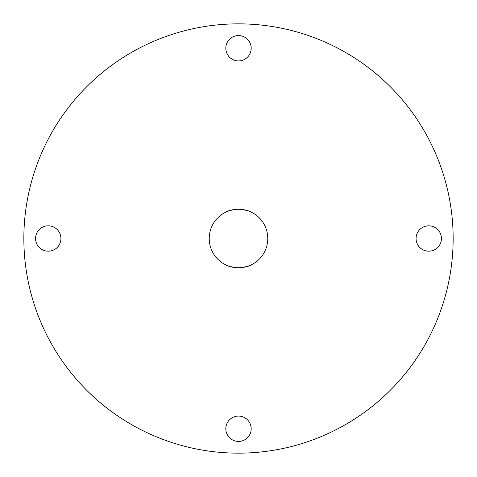<?xml version="1.0" encoding="UTF-8"?>
<svg xmlns="http://www.w3.org/2000/svg" width="477" height="477" viewBox="0 0 477 477"><rect width="100%" height="100%" fill="white"/><g stroke="black" fill="none" stroke-linecap="round" stroke-linejoin="round"><path stroke-width="0.72" d="M245.297 266.971L238.5 267.77C245.923 266.917 249.99 266.029 250.693 265.111C249.984 266.029 245.917 266.917 238.5 267.77C231.077 266.917 227.01 266.029 226.307 265.111C227.01 266.029 231.077 266.917 238.5 267.77L233.802 267.388M228.239 265.916L226.307 265.111M231.703 210.029L238.5 209.23C231.077 210.083 227.01 210.971 226.307 211.889C227.016 210.971 231.083 210.083 238.5 209.23L243.198 209.612M226.307 211.889L229.872 210.53M35.56 238.5A12.682 12.682 0 0 0 48.243 251.182A12.682 12.682 0 0 0 60.925 238.5A12.682 12.682 0 0 0 48.243 225.818A12.682 12.682 0 0 0 35.56 238.5M225.818 428.757A12.682 12.682 0 0 0 238.5 441.44A12.682 12.682 0 0 0 251.182 428.757A12.682 12.682 0 0 0 238.5 416.075A12.682 12.682 0 0 0 225.818 428.757M416.075 238.5A12.682 12.682 0 0 0 428.757 251.182A12.682 12.682 0 0 0 441.44 238.5A12.682 12.682 0 0 0 428.757 225.818A12.682 12.682 0 0 0 416.075 238.5M250.693 265.111L247.128 266.47M209.23 238.5A29.27 29.27 0 0 0 238.5 267.77A29.27 29.27 0 0 0 267.77 238.5A29.27 29.27 0 0 0 238.5 209.23A29.27 29.27 0 0 0 209.23 238.5M225.818 48.243A12.682 12.682 0 0 0 238.5 60.925A12.682 12.682 0 0 0 251.182 48.243A12.682 12.682 0 0 0 238.5 35.56A12.682 12.682 0 0 0 225.818 48.243M453.15 238.5A214.65 214.65 0 0 0 238.5 23.85A214.65 214.65 0 0 0 23.85 238.5A214.65 214.65 0 0 0 238.5 453.15A214.65 214.65 0 0 0 453.15 238.5M248.761 211.084L250.693 211.889M238.5 209.23C245.923 210.083 249.99 210.971 250.693 211.889C249.99 210.971 245.923 210.083 238.5 209.23"/></g></svg>
